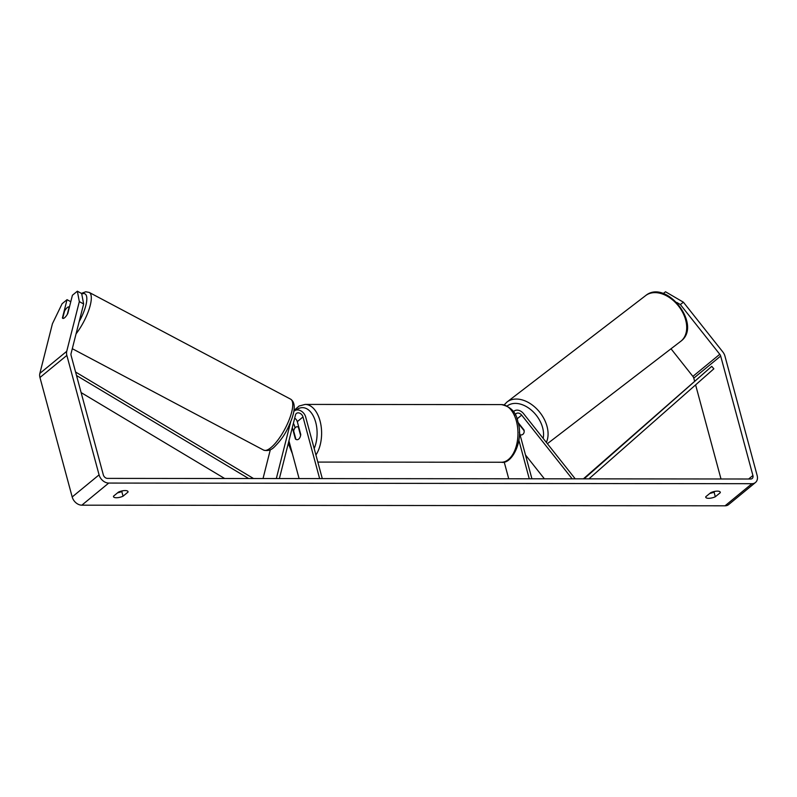 <?xml version="1.0" encoding="UTF-8"?>
<svg xmlns="http://www.w3.org/2000/svg" width="797" height="797" viewBox="0 0 797 797"><rect width="100%" height="100%" fill="white"/><g stroke="black" fill="none" stroke-linecap="round" stroke-linejoin="round"><path stroke-width="1.2" d="M263.03 478.539L270.313 449.777M276.33 478.549L290.686 421.852M293.794 411.491A7.771 5.758 -129.4 0 1 294.352 410.943A7.771 5.758 -129.4 0 1 300.748 410.814A7.771 5.758 -129.4 0 1 305.659 416.951L322.287 478.589M279.388 478.549L295.518 414.888A4.533 3.357 -129.4 0 1 296.404 413.444A4.533 3.357 -129.4 0 1 300.14 413.374A4.533 3.357 -129.4 0 1 302.999 416.951L319.637 478.589M292.31 427.551L295.388 438.958A6.476 3.716 -89.9 0 0 297.122 439.705A6.476 3.716 -89.9 0 0 300.768 434.534L297.291 421.643A4.533 3.357 50.6 0 0 294.681 418.206M288.932 440.89L299.094 478.569M293.366 423.396A7.771 5.758 -129.4 0 1 294.571 426.076L295.049 427.869M62.833 318.392A6.476 2.002 117.9 0 1 62.704 318.282L64.547 311.039A6.476 2.002 117.9 0 1 67.197 307.622A6.476 2.002 117.9 0 1 68.941 306.975A6.476 2.002 117.9 0 1 69.12 307.104L67.317 314.367A6.476 2.002 117.9 0 1 65.852 316.459M663.194 293.555L665.515 291.762L683.408 302.212L680.359 304.544L719.771 354.286A3.885 2.879 -129.4 0 1 720.677 356.04L752.906 475.5A3.885 2.879 -129.4 0 1 752.189 478.499A3.885 2.879 -129.4 0 1 750.664 479.007L107.456 478.389A3.885 2.879 -129.4 0 1 103.321 474.863L71.092 355.412A3.885 2.879 -129.4 0 1 71.043 353.649L83.635 303.966L79.321 301.625L77.359 291.194L81.663 293.545L83.635 303.966M709.858 493.393A6.476 2.271 164.9 0 0 714.052 492.078L714.909 491.37M122.648 490.803L121.792 491.5A6.476 2.271 -15.1 0 1 117.597 492.815M118.444 492.108A6.476 2.271 -15.1 0 1 125.119 490.553A6.476 2.271 -15.1 0 1 128.018 491.629A6.476 2.271 -15.1 0 1 127.998 492.118L123.057 496.192A6.476 2.271 -15.1 0 1 113.493 496.67A6.476 2.271 -15.1 0 1 113.503 496.182L118.444 492.108M717.39 491.131A6.476 2.271 164.9 0 0 710.715 492.685L705.763 496.75A6.476 2.271 164.9 0 0 705.753 497.238A6.476 2.271 164.9 0 0 715.317 496.76L720.269 492.695A6.476 2.271 164.9 0 0 720.279 492.207A6.476 2.271 164.9 0 0 717.39 491.131M683.408 302.212L722.819 351.945A9.066 6.715 -129.4 0 1 724.921 356.04L757.15 475.5A9.066 6.715 -129.4 0 1 755.476 482.494L728.597 504.611A9.066 6.715 -129.4 0 1 725.051 505.806L81.832 505.178A9.066 6.715 -129.4 0 1 72.188 496.969L39.96 377.509A9.066 6.715 -129.4 0 1 39.85 373.414L52.433 323.731L62.106 303.727L67.048 299.672L62.415 317.933A6.476 2.082 118.6 0 0 62.784 318.362A6.476 2.082 118.6 0 0 67.795 313.51L72.417 295.249L77.359 291.194M755.476 482.494A9.066 6.715 -129.4 0 1 751.93 483.699L108.721 483.072A9.066 6.715 -129.4 0 1 99.077 474.863L66.848 355.402A9.066 6.715 -129.4 0 1 66.739 351.308L79.321 301.625M671.014 348.787L692.882 376.393A3.885 2.879 -129.4 0 1 693.788 378.147L694.536 380.916M695.602 384.881L720.996 478.977M70.784 301.714L67.048 299.672M680.359 304.544L676.743 302.432M714.052 492.078L715.317 496.76M720.02 491.789L720.269 492.695M121.792 491.5L123.057 496.192M127.759 491.221L127.998 492.118M518.06 422.47L524.047 430.031A6.476 4.354 52.5 0 1 522.971 434.265A6.476 4.354 52.5 0 1 522.892 434.325L522.892 434.325A6.476 4.433 52.5 0 1 520.082 434.933M575.225 478.838L523.569 413.653A7.771 5.758 50.6 0 0 514.065 411.152A7.771 5.758 50.6 0 0 513.427 411.8M544.391 478.808L525.482 454.957M572.166 478.838L521.666 415.107A4.533 3.357 50.6 0 0 516.117 413.653A4.533 3.357 50.6 0 0 515.29 414.908M519.345 432.203L531.918 478.798M518.867 440.253L529.268 478.798M504.182 461.931L508.725 478.778M293.655 430.978A6.476 3.716 90.1 0 1 297.142 426.754A6.476 3.716 90.1 0 1 298.357 427.112L300.608 435.481A6.476 3.716 90.1 0 1 297.122 439.705A6.476 3.716 90.1 0 1 295.906 439.346L293.655 430.978M524.167 430.778L518.468 423.596M583.394 478.848L711.751 366.341L713.853 368.812L588.953 478.848M711.751 366.341L584.062 478.848M81.125 392.592L224.654 478.499M76.512 375.507L248.634 478.519M75.576 372.02L253.526 478.529M297.291 421.643L302.999 416.951M76.064 333.853A28.822 8.897 -62.1 0 0 89.204 292.419L85.767 291.772L81.384 293.386M81.742 293.983A25.584 7.9 117.9 0 1 79.152 321.639M89.204 292.419L290.636 399.167A28.822 8.897 117.9 0 1 288.992 420.218A28.822 8.897 117.9 0 1 271.418 447.207A28.822 8.897 117.9 0 1 263.638 450.106L72.298 348.697M725.051 505.806L751.93 483.699M81.832 505.178L108.721 483.072M39.85 373.414L66.739 351.308M748.632 479.007L752.906 475.5M693.788 378.147L720.677 356.04M692.882 376.393L719.771 354.286M72.188 496.969L99.077 474.863M39.96 377.509L66.848 355.402M517.004 418.943L521.666 415.107M516.406 421.135A28.822 16.528 -89.9 0 0 501.482 404.607C510.757 406.639 516.217 412.318 517.851 421.673C524.137 440.412 511.993 464.561 501.423 462.25A28.822 16.528 -89.9 0 0 516.406 421.135M501.482 404.607L305.121 404.418A28.822 16.528 90.1 0 1 320.045 420.946A28.822 16.528 90.1 0 1 315.921 454.987M314.177 448.542A25.584 14.665 -89.9 0 0 315.712 422.32A25.584 14.665 -89.9 0 0 296.275 410.027M288.653 442.006A25.584 14.665 -89.9 0 0 289.162 444.148A25.584 14.665 -89.9 0 0 291.443 450.195M680.748 341.325A28.822 19.726 -127.5 0 0 681.096 341.046A28.822 19.726 -127.5 0 0 678.645 306.187A28.822 19.726 -127.5 0 0 645.64 295.597C666.202 278.512 702.396 324.927 681.136 341.006L547.38 443.7M506.663 402.286A28.822 19.726 52.5 0 1 507.012 402.017A28.822 19.726 52.5 0 1 536.999 409.15A28.822 19.726 52.5 0 1 546.343 442.395M543.165 438.38A25.584 17.504 -127.5 0 0 531.988 410.694A25.584 17.504 -127.5 0 0 507.121 406.022M294.352 410.943L293.814 411.382M290.636 399.167C295.049 402.136 295.388 408.851 291.652 419.312C287.876 428.457 285.017 436.238 274.178 447.117C271.07 450.215 267.553 451.212 263.638 450.106M513.378 411.72L514.065 411.152M305.121 404.418L299.114 406.012L293.954 410.515M288.295 443.411L292.419 453.812M298.666 426.754L297.142 426.754M317.834 462.081L501.423 462.25M504.132 404.916L507.012 402.017L645.64 295.597"/></g></svg>
